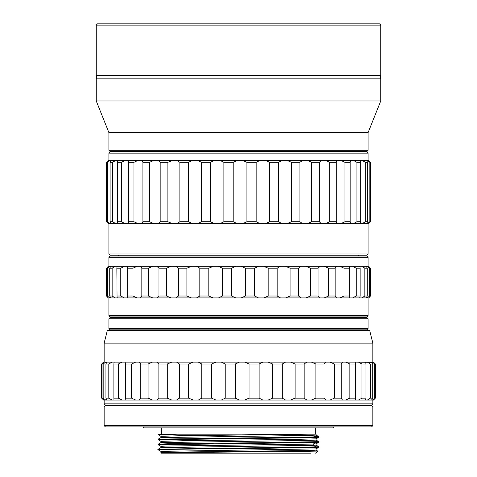 <?xml version="1.0" encoding="UTF-8"?>
<svg xmlns="http://www.w3.org/2000/svg" width="477" height="477" viewBox="0 0 477 477"><rect width="100%" height="100%" fill="white"/><g stroke="black" fill="none" stroke-linecap="round" stroke-linejoin="round"><path stroke-width="0.72" d="M158.215 434.768L177.76 434.183L158.203 434.183L158.203 434.75L160.934 436.336L177.7 435.787L307.975 434.183L177.76 434.183M313.955 436.36L318.743 436.676L311.189 436.998L158.215 439.132L158.203 439.776L303.879 437.761L318.785 437.278L318.797 436.646L316.054 435.06M318.785 437.278L316.066 438.846L292.628 439.472L183.377 440.718L160.922 441.344L158.203 439.776M265.963 442.632L167.731 443.771L158.215 444.153L158.203 444.791L315.893 442.495L318.785 442.292L318.797 441.654L265.963 442.632M310.98 453.15L161.369 453.15L160.886 452.667L184.372 452.005L310.229 450.443L316.078 450.133L316.078 448.869M160.94 447.605L313.27 445.327L315.887 446.901L158.203 449.185L160.934 447.599M315.893 442.495L313.27 444.063L165.859 446.073L160.922 446.359L160.922 447.623M160.189 449.99C143.851 449.417 209.588 448.845 265.963 448.279L318.785 447.313L316.066 448.887L160.922 451.379L158.215 449.823L158.203 449.185M315.631 453.15L317.706 451.075L316.06 450.121M313.097 450.896L317.682 451.087L304.052 451.373L161.143 452.703M318.785 447.313L318.797 446.681L315.887 446.901M316.072 443.854L316.072 445.113L313.27 445.327L313.27 444.063L316.06 443.866L318.785 442.298M307.975 434.183L316.078 434.183L316.078 435.072L310.241 435.382L160.946 437.564L158.221 439.138M316.078 438.834L316.078 440.092L310.217 440.402L160.934 442.584L158.215 444.159M318.749 441.63L316.06 440.074M143.666 426.909L143.666 427.863L333.334 427.863L333.334 426.909M291.137 151.561L356.218 151.561L356.218 151.877M116.161 151.561L120.782 151.561L120.782 151.877M176.556 400.042L171.827 400.042L167.302 398.146L167.302 364.005L171.827 362.109L176.556 362.109L179.412 364.005L179.412 398.146L176.556 400.042L193.221 400.042L188.683 398.146L188.683 364.005L179.412 364.005M179.412 398.146L188.683 398.146M167.302 364.005L158.865 364.005L158.865 398.146L167.302 398.146M188.683 364.005L193.221 362.109L198.319 362.109L201.747 364.005L201.747 398.146L198.319 400.042L193.221 400.042M158.865 398.146L156.671 400.042L152.455 400.042L148.085 398.146L148.085 364.005L152.455 362.109L156.671 362.109L158.865 364.005M201.747 398.146L211.579 398.146L211.579 364.005L201.747 364.005M148.085 364.005L140.745 364.005L140.745 398.146L148.085 398.146M211.579 364.005L215.986 362.109L221.31 362.109L225.204 364.005L225.204 398.146L221.31 400.042L215.986 400.042L211.579 398.146M140.745 398.146L139.272 400.042L135.706 400.042L131.61 398.146L131.61 364.005L135.706 362.109L139.272 362.109L140.745 364.005M225.204 398.146L235.292 398.146L235.292 364.005L225.204 364.005M131.61 364.005L125.594 364.005L125.594 398.146L131.61 398.146M235.292 364.005L239.442 362.109L244.82 362.109L249.06 364.005L249.06 398.146L244.82 400.042L239.442 400.042L235.292 398.146M125.57 398.748L124.891 400.042L122.076 400.042L118.385 398.146L118.385 364.005L122.076 362.109L124.891 362.109L125.57 363.402M249.06 398.146L259.106 398.146L259.106 364.005L249.06 364.005M118.385 364.005L113.872 364.005L113.872 398.146L118.385 398.146M259.106 364.005L262.869 362.109L268.14 362.109L272.6 364.005L272.6 398.146L268.14 400.042L262.869 400.042L259.106 398.146M113.872 398.146L113.955 400.042L111.982 400.042L108.816 398.146L108.816 364.005L111.982 362.109L113.955 362.109L114.122 362.753M272.6 398.146L282.289 398.146L282.289 364.005L272.6 364.005M108.816 364.005L105.936 364.005L105.936 398.146L108.816 398.146M282.289 364.005L285.55 362.109L290.553 362.109L295.102 364.005L295.102 398.146L290.553 400.042L285.55 400.042L282.289 398.146M105.936 398.146L106.812 400.042L105.733 400.042L103.181 398.146L103.181 364.005L105.733 362.109L111.982 362.109M295.102 398.146L304.147 398.146L304.147 364.005L295.102 364.005M103.181 364.005L102.03 364.005L102.03 398.146L103.181 398.146M304.147 364.005L306.806 362.109L311.392 362.109L315.881 364.005L315.881 398.146L311.392 400.042L306.806 400.042L304.147 398.146M102.03 398.146L103.664 400.042L101.655 398.146L101.655 364.005L103.521 362.109L105.733 362.109M315.881 398.146L324.002 398.146L324.002 364.005L315.881 364.005M324.002 364.005L325.988 362.109L330.012 362.109L334.311 364.005L334.311 398.146L330.012 400.042L325.988 400.042L324.002 398.146M334.311 398.146L341.27 398.146L341.27 364.005L334.311 364.005M341.27 364.005L342.504 362.109L345.855 362.109L349.832 364.005L349.832 398.146L345.855 400.042L342.504 400.042L341.27 398.146M349.832 398.146L355.407 398.146L355.407 364.005L349.832 364.005M361.971 398.146L365.996 398.146L365.996 364.005L361.971 364.005L361.971 398.146L358.43 400.042L355.866 400.042L355.365 398.694M345.855 362.109L355.866 362.109L355.365 363.45M355.866 362.109L373.753 362.377M370.355 398.146L372.71 398.146L372.71 364.005L370.355 364.005L370.355 398.146L367.368 400.042L365.662 400.042L365.591 399.648M358.43 400.042L365.662 400.042L365.996 398.146M365.996 364.005L365.591 362.502M374.731 398.146L375.345 398.146L375.345 364.005L374.731 364.005L374.731 398.146L372.382 400.042L371.595 400.042L372.71 398.146M372.71 364.005L371.595 362.109M372.382 400.042L373.485 400.042L375.345 398.146M375.345 364.005L373.479 362.109M103.664 362.109L102.03 364.005M106.812 362.109L105.936 364.005M113.955 362.109L122.076 362.109M114.098 362.466L113.872 364.005M124.891 362.109L135.706 362.109M139.272 362.109L152.455 362.109M156.671 362.109L171.827 362.109M176.556 362.109L193.221 362.109M198.319 362.109L215.986 362.109M221.31 362.109L239.442 362.109M244.82 362.109L262.869 362.109M268.14 362.109L285.55 362.109M290.553 362.109L306.806 362.109M311.392 362.109L325.988 362.109M330.012 362.109L342.504 362.109M358.43 362.109L361.971 364.005M367.368 362.109L370.355 364.005M372.382 362.109L374.731 364.005M103.664 400.042L105.733 400.042M106.812 400.042L111.982 400.042M113.955 400.042L122.076 400.042M124.891 400.042L135.706 400.042M139.272 400.042L152.455 400.042M156.671 400.042L171.827 400.042M198.319 400.042L215.986 400.042M221.31 400.042L239.442 400.042M244.82 400.042L262.869 400.042M268.14 400.042L285.55 400.042M290.553 400.042L306.806 400.042M311.392 400.042L325.988 400.042M330.012 400.042L342.504 400.042M345.855 400.042L355.866 400.042M367.368 400.042L371.595 400.042M372.853 343.142L369.693 330.495L107.307 330.495L104.147 343.142L372.853 343.142L372.853 362.109M104.147 403.834L105.411 405.098L371.589 405.098L372.853 403.834L104.147 403.834L104.147 400.042M110.157 405.098L366.843 405.098M178.476 296.02L175.721 297.922L171.07 297.922L166.562 296.02L166.562 268.205L171.07 266.309L175.721 266.309L178.476 268.205L178.476 296.02L186.906 296.02L186.906 268.205L178.476 268.205M166.562 268.205L158.948 268.205L158.948 296.02L166.562 296.02M186.906 268.205L191.438 266.309L196.488 266.309L199.827 268.205L199.827 296.02L196.488 297.922L191.438 297.922L186.906 296.02M158.948 296.02L156.855 297.922L152.741 297.922L148.413 296.02L148.413 268.205L152.741 266.309L156.855 266.309L158.948 268.205M199.827 296.02L208.813 296.02L208.813 268.205L199.827 268.205M148.413 268.205L141.836 268.205L141.836 296.02L148.413 296.02M208.813 268.205L213.243 266.309L218.532 266.309L222.36 268.205L222.36 296.02L218.532 297.922L213.243 297.922L208.813 296.02M141.836 296.02L140.476 297.922L137.024 297.922L132.994 296.02L132.994 268.205L137.024 266.309L140.476 266.309L141.836 268.205M222.36 296.02L231.625 296.02L231.625 268.205L222.36 268.205M132.994 268.205L127.657 268.205L127.657 296.02L132.994 296.02M231.625 268.205L235.817 266.309L241.183 266.309L245.375 268.205L245.375 296.02L241.183 297.922L235.817 297.922L231.625 296.02M124.39 297.922L120.782 296.02L120.782 268.205L116.853 268.205L117.056 297.922L127.073 297.922L127.675 296.39M120.782 268.205L124.39 266.309L127.073 266.309L127.675 267.835M245.375 296.02L254.64 296.02L254.64 268.205L245.375 268.205M116.853 296.02L120.782 296.02M254.64 268.205L258.468 266.309L263.757 266.309L268.187 268.205L268.187 296.02L263.757 297.922L258.468 297.922L254.64 296.02M117.056 297.922L117.175 297.404L117.056 297.922L115.219 297.922L112.149 296.02L112.149 268.205L115.219 266.309L117.056 266.309L117.175 266.828M124.39 266.309L117.056 266.309L116.853 268.205M268.187 296.02L277.173 296.02L277.173 268.205L268.187 268.205M112.149 268.205L109.74 268.205L109.74 296.02L112.149 296.02M277.173 268.205L280.512 266.309L285.562 266.309L290.094 268.205L290.094 296.02L285.562 297.922L280.512 297.922L277.173 296.02M109.74 296.02L110.73 297.922L109.799 297.922L107.349 296.02L107.349 268.205L109.799 266.309L110.73 266.309L109.74 268.205M290.094 296.02L298.524 296.02L298.524 268.205L290.094 268.205M107.349 268.205L106.538 268.205L106.538 296.02L107.349 296.02M298.524 268.205L301.279 266.309L305.93 266.309L310.438 268.205L310.438 296.02L305.93 297.922L301.279 297.922L298.524 296.02M107.945 266.679L107.313 267.364M106.538 296.02L108.285 297.922L106.538 296.02M310.438 296.02L318.052 296.02L318.052 268.205L310.438 268.205M318.052 268.205L320.145 266.309L324.259 266.309L328.587 268.205L328.587 296.02L324.259 297.922L320.145 297.922L318.052 296.02M328.587 296.02L335.164 296.02L335.164 268.205L328.587 268.205M335.164 268.205L336.523 266.309L339.976 266.309L344.006 268.205L344.006 296.02L339.976 297.922L336.523 297.922L335.164 296.02M344.006 296.02L349.343 296.02L349.343 268.205L344.006 268.205M349.325 267.835L349.927 266.309L352.61 266.309L356.218 268.205L356.218 296.02L352.61 297.922L349.927 297.922L349.325 296.39M356.218 296.02L360.147 296.02L360.147 268.205L356.218 268.205M360.147 268.205L359.944 266.309L361.781 266.309L364.851 268.205L364.851 296.02L361.781 297.922L359.944 297.922L359.825 297.386M364.851 296.02L367.26 296.02L367.26 268.205L364.851 268.205L363.54 267.287M367.26 266.339L369.651 268.205L369.651 296.02L367.272 297.875M369.651 296.02L370.462 296.02L370.462 268.205L369.651 268.205M363.212 297.147L363.54 296.938M359.944 266.309L359.825 266.828L359.944 266.309L352.61 266.309M110.551 297.404L110.306 296.938M108.285 297.922L109.799 297.922M110.73 297.922L115.219 297.922M127.073 297.922L137.024 297.922M140.476 297.922L152.741 297.922M156.855 297.922L171.07 297.922M175.721 297.922L191.438 297.922M196.488 297.922L213.243 297.922M218.532 297.922L235.817 297.922M241.183 297.922L258.468 297.922M263.757 297.922L280.512 297.922M285.562 297.922L301.279 297.922M305.93 297.922L320.145 297.922M324.259 297.922L336.523 297.922M339.976 297.922L349.927 297.922M352.61 297.922L359.944 297.922L360.147 296.02M361.781 297.922L366.27 297.922L367.26 296.02M366.27 297.922L368.715 297.922L370.462 296.02M368.107 315.625L108.893 315.625L110.157 316.889L366.843 316.889L368.107 315.625L368.107 297.922M108.285 266.309L109.799 266.309M110.73 266.309L115.219 266.309M127.073 266.309L137.024 266.309M140.476 266.309L152.741 266.309M156.855 266.309L171.07 266.309M175.721 266.309L191.438 266.309M196.488 266.309L213.243 266.309M218.532 266.309L235.817 266.309M241.183 266.309L258.468 266.309M263.757 266.309L280.512 266.309M285.562 266.309L301.279 266.309M305.93 266.309L320.145 266.309M324.259 266.309L336.523 266.309M339.976 266.309L349.927 266.309M367.26 268.205L366.27 266.309L368.715 266.309L370.462 268.205M361.781 266.309L366.27 266.309M357.994 317.521L357.994 316.889L119.006 316.889L119.006 317.521M368.107 257.33L366.843 256.066L110.157 256.066L108.893 257.33L368.107 257.33L368.107 266.309M167.373 25.114L380.753 25.114L380.753 75.694L96.247 75.694L96.247 25.114L167.373 25.114M380.753 78.854L96.247 78.854L96.247 100.981L380.753 100.981L380.753 78.854M368.107 132.594L108.893 132.594L108.893 150.297L368.107 150.297L368.107 132.594L380.753 100.981M368.107 150.297L366.843 151.561L110.157 151.561L108.893 150.297M380.753 25.114L379.489 23.85L97.511 23.85L96.247 25.114M361.787 23.85L115.213 23.85M364.947 405.098L364.947 405.73L112.053 405.73L112.053 405.098M104.147 406.994L372.853 406.994L371.589 405.73L105.411 405.73L104.147 406.994L104.147 425.645L372.853 425.645L371.589 426.909L105.411 426.909L104.147 425.645M340.608 426.909L357.678 426.909M143.028 426.909L333.972 426.909M364.947 330.495L364.947 329.846L112.053 329.846L112.053 330.495M368.107 328.581L108.893 328.581L110.157 329.846L366.843 329.846L368.107 328.581L368.107 318.785L108.893 318.785L110.157 317.521L366.843 317.521L368.107 318.785M167.862 162.311L172.376 160.415L177.056 160.415L179.859 162.311L179.859 221.739L177.056 223.641L172.376 223.641L167.862 221.739L167.862 162.311L160.183 162.311L160.183 221.739L167.862 221.739M179.859 221.739L188.332 221.739L188.332 162.311L179.859 162.311M188.332 162.311L192.863 160.415L197.931 160.415L201.312 162.311L201.312 221.739L197.931 223.641L192.863 223.641L188.332 221.739M149.545 162.311L142.891 162.311L142.891 221.739L149.545 221.739L149.545 162.311L153.892 160.415L158.048 160.415L160.183 162.311M160.183 221.739L158.048 223.641L153.892 223.641L149.545 221.739M201.312 221.739L210.321 221.739L210.321 162.311L201.312 162.311M210.321 162.311L214.739 160.415L220.04 160.415L223.892 162.311L223.892 221.739L220.04 223.641L237.337 223.641L233.164 221.739L233.164 162.311L223.892 162.311M133.93 162.311L128.504 162.311L128.504 221.739L133.93 221.739L133.93 162.311L137.984 160.415L141.484 160.415L142.891 162.311M142.891 221.739L141.484 223.641L137.984 223.641L133.93 221.739M223.892 221.739L233.164 221.739M233.164 162.311L237.337 160.415L242.71 160.415L246.919 162.311L246.919 221.739L242.71 223.641L259.971 223.641L256.173 221.739L256.173 162.311L246.919 162.311M121.492 162.311L117.461 162.311L117.461 221.739L121.492 221.739L121.492 162.311L125.129 160.415L127.872 160.415L128.516 162.025M117.461 221.739L117.616 223.641L127.872 223.641L128.516 222.026M125.129 223.641L121.492 221.739M246.919 221.739L256.173 221.739M256.173 162.311L259.971 160.415L265.248 160.415L269.69 162.311L269.69 221.739L265.248 223.641L259.971 223.641M117.753 223.063L117.616 223.641L115.72 223.641L112.608 221.739L112.608 162.311L115.72 160.415L117.616 160.415L117.753 160.987M125.129 160.415L117.616 160.415L117.461 162.311M269.69 221.739L278.646 221.739L278.646 162.311L269.69 162.311M112.608 162.311L110.098 162.311L110.098 221.739L112.608 221.739M278.646 162.311L281.949 160.415L286.975 160.415L291.513 162.311L291.513 221.739L286.975 223.641L281.949 223.641L278.646 221.739M110.098 221.739L111.034 223.641L110.038 223.641L107.546 221.739L107.546 162.311L110.038 160.415L111.034 160.415L110.098 162.311M291.513 221.739L299.896 221.739L299.896 162.311L291.513 162.311M107.546 162.311L106.627 162.311L106.627 221.739L107.546 221.739M299.896 162.311L302.609 160.415L307.23 160.415L311.725 162.311L311.725 221.739L307.23 223.641L302.609 223.641L299.896 221.739M106.627 221.739L108.327 223.641L106.466 221.739L106.466 162.311L108.327 160.415L106.627 162.311M311.725 221.739L319.28 221.739L319.28 162.311L311.725 162.311M319.28 162.311L321.325 160.415L325.397 160.415L329.714 162.311L329.714 221.739L325.397 223.641L321.325 223.641L319.28 221.739M329.714 221.739L336.213 221.739L336.213 162.311L329.714 162.311M336.213 162.311L337.519 160.415L340.924 160.415L344.931 162.311L344.931 221.739L340.924 223.641L337.519 223.641L336.213 221.739M344.931 221.739L350.178 221.739L350.178 162.311L344.931 162.311M350.148 161.864L350.708 160.415L353.338 160.415L356.915 162.311L356.915 221.739L353.338 223.641L350.708 223.641L350.148 222.187M356.915 221.739L360.743 221.739L360.743 162.311L356.915 162.311M360.743 162.311L360.487 160.415L362.264 160.415L365.299 162.311L365.299 221.739L362.264 223.641L360.487 223.641L360.391 223.176M353.338 223.641L360.487 223.641L360.743 221.739M360.391 160.88L360.487 160.415L353.338 160.415M365.299 221.739L367.6 221.739L367.6 162.311L365.299 162.311M367.6 162.311L366.557 160.415L367.427 160.415L369.83 162.311L369.83 221.739L367.427 223.641L366.557 223.641L367.6 221.739M369.83 221.739L370.534 221.739L370.534 162.311L369.83 162.311M367.427 223.641L368.739 223.641L370.534 221.739M370.534 162.311L368.739 160.415L367.427 160.415M108.327 223.641L110.038 223.641M111.034 223.641L115.72 223.641M127.872 223.641L137.984 223.641M141.484 223.641L153.892 223.641M158.048 223.641L172.376 223.641M177.056 223.641L192.863 223.641M197.931 223.641L214.739 223.641L210.321 221.739M265.248 223.641L281.949 223.641M286.975 223.641L302.609 223.641M307.23 223.641L321.325 223.641M325.397 223.641L337.519 223.641M340.924 223.641L350.708 223.641M362.264 223.641L366.557 223.641M242.71 223.641L237.337 223.641M220.04 223.641L214.739 223.641M108.327 160.415L110.038 160.415M111.034 160.415L115.72 160.415M127.872 160.415L137.984 160.415M141.484 160.415L153.892 160.415M158.048 160.415L172.376 160.415M177.056 160.415L192.863 160.415M197.931 160.415L214.739 160.415M220.04 160.415L237.337 160.415M242.71 160.415L259.971 160.415M265.248 160.415L281.949 160.415M286.975 160.415L302.609 160.415M307.23 160.415L321.325 160.415M325.397 160.415L337.519 160.415M340.924 160.415L350.708 160.415M362.264 160.415L366.557 160.415M108.893 253.985L110.157 255.249L366.843 255.249L368.107 253.985L108.893 253.985L108.893 223.641M368.107 153.141L366.843 151.877L110.157 151.877L108.893 153.141L368.107 153.141L368.107 160.415M160.922 452.643L160.922 451.379M158.215 444.808L160.934 446.377M316.066 445.095L318.785 446.663M160.922 441.344L160.922 442.602M160.922 436.324L160.922 437.582M315.315 427.863L315.315 434.183M161.685 427.863L161.685 434.183M104.147 343.142L104.147 362.109M372.853 400.042L372.853 403.834M108.893 257.33L108.893 266.309M108.893 297.922L108.893 315.625M380.437 75.694L380.437 78.854M96.563 75.694L96.563 78.854M108.893 132.594L96.247 100.981M372.853 406.994L372.853 425.645M108.893 328.581L108.893 318.785M368.107 253.985L368.107 223.641M358.626 255.249L358.626 256.066M118.374 255.249L118.374 256.066M108.893 160.415L108.893 153.141"/></g></svg>
